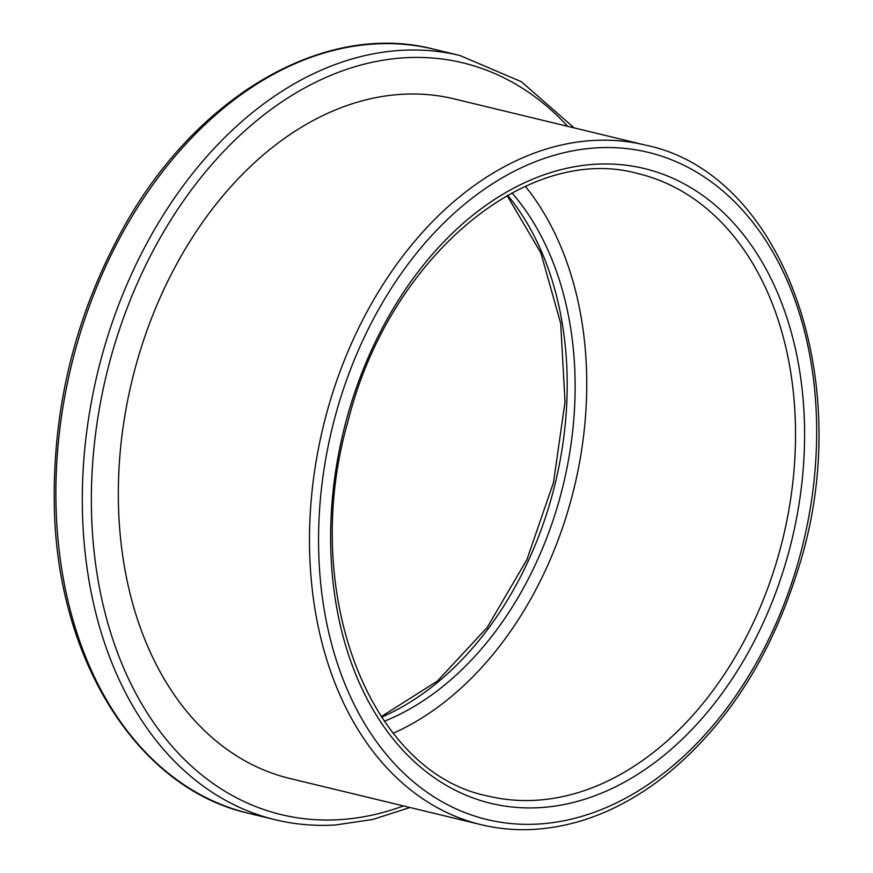 <?xml version="1.0" encoding="UTF-8"?>
<svg xmlns="http://www.w3.org/2000/svg" width="873" height="873" viewBox="0 0 873 873"><rect width="100%" height="100%" fill="white"/><g stroke="black" fill="none" stroke-linecap="round" stroke-linejoin="round"><path stroke-width="1.31" d="M384.306 721.262A304.12 214.845 103.6 0 0 573.626 421.299A304.12 214.845 103.6 0 0 511.96 192.9M393.243 733.244A320.129 226.151 103.6 0 0 585.161 420.6A320.129 226.151 103.6 0 0 525.371 186.32M645.3 145.082L454.124 98.889A349.582 246.961 103.6 0 0 131.987 380.704A349.582 246.961 103.6 0 0 289.934 778.498L481.11 824.679C498.527 828.881 516.358 830.441 534.603 829.35C578.788 826.415 621.26 809.358 662.018 778.192C724.186 728.955 769.255 660.25 797.202 572.077C858.661 385.473 784.74 173.301 645.3 145.082A349.582 246.961 103.6 0 0 323.152 426.886A349.582 246.961 103.6 0 0 481.11 824.679M381.545 717.191A304.12 214.845 103.6 0 0 565.693 419.378A304.12 214.845 103.6 0 0 507.639 195.257M793.95 471.049A320.129 226.151 -76.4 0 1 536.164 800.257A320.129 226.151 -76.4 0 1 488.029 796.056C368.919 772.605 299.199 590.519 347.934 421.495C388.485 258.528 526.976 142.201 638.381 173.705A320.129 226.151 -76.4 0 1 793.95 471.049M540.027 807.623A326.535 230.668 103.6 0 0 802.974 471.835A326.535 230.668 103.6 0 0 595.19 164.266A326.535 230.668 103.6 0 0 332.242 500.054A326.535 230.668 103.6 0 0 540.027 807.623M814.967 471.114A343.176 242.432 -76.4 0 1 538.619 824.025A343.176 242.432 -76.4 0 1 320.249 500.775A343.176 242.432 -76.4 0 1 596.586 147.864A343.176 242.432 -76.4 0 1 814.967 471.114M433.521 49.128C324.09 20.723 195.192 96.477 122.242 229.905C75.886 314.531 53.22 405.279 54.246 502.128C55.686 657.642 136.45 788.308 248.881 813.374A393.112 277.712 -76.4 0 1 71.248 366.027A393.112 277.712 -76.4 0 1 433.521 49.128L459.951 55.512A393.112 277.712 103.6 0 0 97.678 372.411A393.112 277.712 103.6 0 0 275.311 819.758C294.856 824.461 314.869 826.207 335.352 824.996L372.738 819.474L409.972 807.503M403.49 805.932A386.717 273.194 -76.4 0 1 339.368 819.66A386.717 273.194 -76.4 0 1 118.597 332.024A386.717 273.194 -76.4 0 1 567.668 126.323M381.195 716.668L437.438 681.038L487.254 627.392L526.921 559.582L553.493 482.529L565.027 401.853L560.695 323.414L540.856 252.941L507.093 195.563M248.881 813.374L275.311 819.758M574.161 127.895L521.454 81.746L459.951 55.512"/></g></svg>
